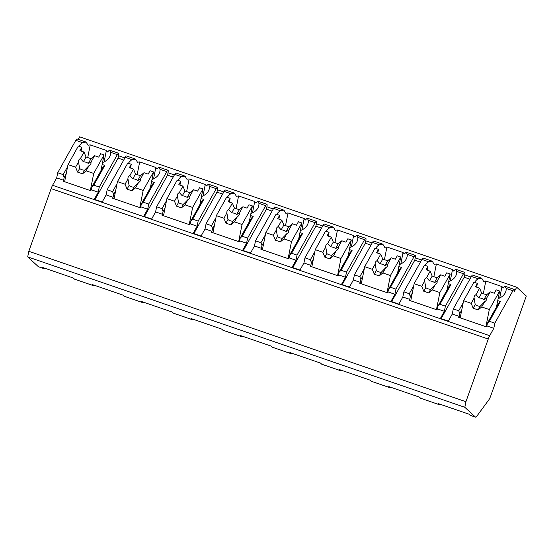 <?xml version="1.0" encoding="UTF-8"?>
<svg xmlns="http://www.w3.org/2000/svg" width="554" height="554" viewBox="0 0 554 554"><rect width="100%" height="100%" fill="white"/><g stroke="black" fill="none" stroke-linecap="round" stroke-linejoin="round"><path stroke-width="0.83" d="M75.808 140.328L82.567 142.655L86.133 142.087L77.027 138.957A6.883 1.073 109 0 0 75.808 140.328L57.72 172.751L56.702 177.889L52.575 185.278A5.298 0.831 109 0 0 51.127 188.623L28.808 251.301L27.7 256.89L38.399 266.703A10.588 1.655 109 0 0 38.496 266.765L43.932 268.635A10.588 1.655 -71 0 1 43.835 268.579L42.63 267.464L73.287 278.018L74.492 279.126A10.588 1.655 109 0 0 74.596 279.188L93.384 285.649A10.588 1.655 -71 0 1 93.287 285.594L92.075 284.486L122.732 295.033L123.944 296.141A10.588 1.655 109 0 0 124.041 296.203L142.828 302.664A10.588 1.655 -71 0 1 142.731 302.609L141.526 301.501L172.183 312.047L173.388 313.155A10.588 1.655 109 0 0 173.485 313.218L192.28 319.686A10.588 1.655 -71 0 1 192.183 319.623L190.971 318.515L221.628 329.062L222.84 330.17A10.588 1.655 109 0 0 222.937 330.232L241.724 336.7A10.588 1.655 -71 0 1 241.627 336.638L240.422 335.53L271.079 346.077L272.284 347.185A10.588 1.655 109 0 0 272.381 347.247L291.175 353.715A10.588 1.655 -71 0 1 291.079 353.653L289.867 352.545L320.524 363.092L321.736 364.207A10.588 1.655 109 0 0 321.832 364.262L340.62 370.73A10.588 1.655 -71 0 1 340.523 370.668L339.318 369.56L369.975 380.113L371.18 381.221A10.588 1.655 109 0 0 371.277 381.277L390.071 387.745A10.588 1.655 -71 0 1 389.974 387.682L388.763 386.574L419.42 397.128L420.631 398.236A10.588 1.655 109 0 0 420.728 398.291L439.516 404.759A10.588 1.655 -71 0 1 439.419 404.704L438.207 403.589L468.871 414.143L470.076 415.251A10.588 1.655 109 0 0 470.173 415.313L475.616 417.183A10.588 1.655 109 0 0 476.682 416.366L488.953 399.676A5.298 0.831 109 0 0 490.809 395.688L526.3 296.016L516.73 287.235L514.147 291.868A6.883 1.073 109 0 0 514.147 289.375A6.883 1.073 109 0 0 512.921 290.746L494.833 323.169L493.815 328.307L489.694 335.696A5.298 0.831 109 0 0 488.247 339.041L465.928 401.719L464.82 407.308L475.512 417.12A10.588 1.655 109 0 0 475.616 417.183M516.73 287.235L79.61 136.817L78.197 139.359M27.7 256.89L464.82 407.308M440.291 404.309A10.588 1.655 -71 0 1 439.516 404.759M390.84 387.294A10.588 1.655 -71 0 1 390.071 387.745M341.396 370.28A10.588 1.655 -71 0 1 340.62 370.73M291.944 353.258A10.588 1.655 -71 0 1 291.175 353.715M242.5 336.243A10.588 1.655 -71 0 1 241.724 336.7M193.055 319.229A10.588 1.655 -71 0 1 192.28 319.686M143.604 302.214A10.588 1.655 -71 0 1 142.828 302.664M94.159 285.199A10.588 1.655 -71 0 1 93.384 285.649M44.708 268.184A10.588 1.655 -71 0 1 43.932 268.635M28.808 251.301L465.928 401.719M125.252 157.343L132.011 159.67L135.578 159.102L126.471 155.972A6.883 1.073 109 0 0 125.252 157.343L107.164 189.773L106.146 194.904L102.185 202.009L94.27 199.281L98.238 192.183L91.313 189.8L90.794 190.728L63.108 181.2L63.62 180.272L56.702 177.889M106.146 194.904L113.071 197.286L112.552 198.214L140.245 207.743L140.758 206.815L147.683 209.197L143.721 216.302L151.63 219.024L155.598 211.919L162.516 214.301L162.003 215.229L189.69 224.758L190.209 223.83L197.134 226.212L193.166 233.317L201.081 236.039L205.042 228.934L211.967 231.316L211.448 232.244L239.141 241.773L239.653 240.845L246.578 243.227L242.617 250.332L250.526 253.053L254.487 245.948L261.412 248.331L260.899 249.258L288.586 258.787L289.105 257.859L296.023 260.242L292.062 267.347L299.977 270.068L303.938 262.97L310.863 265.352L310.344 266.273L338.037 275.802L338.549 274.874L345.474 277.256L341.513 284.361L349.422 287.083L353.383 279.985L360.308 282.367L359.788 283.288L387.481 292.817L388.001 291.896L394.919 294.278L390.958 301.376L398.873 304.098L402.834 296.999L409.759 299.382L409.24 300.31L436.933 309.838L437.445 308.91L444.37 311.293L440.409 318.391L448.318 321.119L452.279 314.014L459.204 316.396L458.684 317.324L486.377 326.853L486.897 325.925L493.815 328.307M499.701 298.004L501.966 286.57A20.117 13.061 11.2 0 1 503.136 288.08L505.04 286.238L506.162 288.419L512.921 290.746M86.133 142.087L88.038 145.238A20.117 13.061 11.2 0 1 90.24 144.892L87.726 157.558M481.71 278.212L472.61 275.082A6.883 1.073 109 0 0 471.385 276.453L478.15 278.78L481.71 278.212L483.614 281.363A20.117 13.061 11.2 0 1 485.823 281.017L483.31 293.682M432.265 261.197L423.159 258.067A6.883 1.073 109 0 0 421.94 259.438L428.699 261.765L432.265 261.197L434.17 264.348A20.117 13.061 11.2 0 1 436.372 264.002L452.521 269.556A20.117 13.061 11.2 0 1 453.691 271.065L455.596 269.223L456.718 271.405L463.476 273.731L445.388 306.154L444.37 311.293M471.059 277.042L464.695 274.853A6.883 1.073 109 0 0 464.695 272.36A6.883 1.073 109 0 0 463.476 273.731M382.814 244.182L373.715 241.052A6.883 1.073 109 0 0 372.489 242.423L379.255 244.75L382.814 244.182L384.718 247.333A20.117 13.061 11.2 0 1 386.927 246.987L403.07 252.541A20.117 13.061 11.2 0 1 404.24 254.051L406.144 252.208L407.266 254.39L414.025 256.717L395.937 289.14L394.919 294.278M421.615 260.027L415.251 257.839A6.883 1.073 109 0 0 415.251 255.346A6.883 1.073 109 0 0 414.025 256.717M333.369 227.168L324.263 224.038A6.883 1.073 109 0 0 323.044 225.409L329.803 227.736L333.369 227.168L335.274 230.319A20.117 13.061 11.2 0 1 337.476 229.972L353.625 235.526A20.117 13.061 11.2 0 1 354.795 237.036L356.7 235.194L357.822 237.375L364.58 239.702L346.492 272.125L345.474 277.256M372.163 243.012L365.799 240.824A6.883 1.073 109 0 0 365.799 238.324A6.883 1.073 109 0 0 364.58 239.702M283.925 210.153L274.819 207.016A6.883 1.073 109 0 0 273.6 208.394L280.359 210.721L283.925 210.153L285.822 213.297A20.117 13.061 11.2 0 1 288.032 212.958L304.174 218.511A20.117 13.061 11.2 0 1 305.344 220.021L307.248 218.179L308.37 220.36L315.136 222.687L297.048 255.11L296.023 260.242M322.719 225.997L316.355 223.802A6.883 1.073 109 0 0 316.355 221.309A6.883 1.073 109 0 0 315.136 222.687M234.474 193.138L225.367 190.001A6.883 1.073 109 0 0 224.148 191.379L230.907 193.706L234.474 193.138L236.378 196.282A20.117 13.061 11.2 0 1 238.58 195.943L254.729 201.497A20.117 13.061 11.2 0 1 255.9 202.999L257.804 201.164L258.926 203.346L265.685 205.673L247.596 238.095L246.578 243.227M273.267 208.983L266.903 206.787A6.883 1.073 109 0 0 266.903 204.294A6.883 1.073 109 0 0 265.685 205.673M185.029 176.124L175.923 172.987A6.883 1.073 109 0 0 174.704 174.358L181.463 176.684L185.029 176.124L186.927 179.267A20.117 13.061 11.2 0 1 189.136 178.921L205.278 184.482A20.117 13.061 11.2 0 1 206.448 185.985L208.352 184.15L209.474 186.324L216.24 188.651L198.152 221.081L197.134 226.212M223.823 191.961L217.459 189.773A6.883 1.073 109 0 0 217.459 187.28A6.883 1.073 109 0 0 216.24 188.651M135.578 159.102L137.482 162.253A20.117 13.061 11.2 0 1 139.691 161.907L155.833 167.46A20.117 13.061 11.2 0 1 157.004 168.97L158.908 167.135L160.03 169.309L166.789 171.636L148.701 204.066L147.683 209.197M174.371 174.946L168.007 172.758A6.883 1.073 109 0 0 168.007 170.265A6.883 1.073 109 0 0 166.789 171.636M90.24 144.892L106.382 150.446A20.117 13.061 11.2 0 1 107.552 151.955L109.457 150.113L110.578 152.295L117.344 154.621L99.256 187.044L98.238 192.183M124.927 157.932L118.563 155.743A6.883 1.073 109 0 0 118.563 153.25A6.883 1.073 109 0 0 117.344 154.621M498.122 298.682A20.117 13.061 11.2 0 0 506.017 290.649A20.117 13.061 11.2 0 0 506.162 288.419M501.966 286.57L485.823 281.017M123.743 160.058L118.092 158.112L94.99 199.53M118.563 155.743L118.092 158.112M487.444 323.162L498.468 303.398L500.421 301.535L489.397 321.299L487.444 323.162L486.897 325.925M489.397 321.299L494.833 323.169M63.62 180.272L64.167 177.509L63.156 174.628L67.602 166.664M57.72 172.751L63.156 174.628M471.385 276.453L453.297 308.876L452.279 314.014M453.297 308.876L458.74 310.752L463.179 302.789M459.204 316.396L459.751 313.633L458.74 310.752M448.297 283.6L450.977 284.521L439.952 304.284L437.992 306.14L437.445 308.91M439.952 304.284L445.388 306.154M421.94 259.438L403.852 291.861L402.834 296.999M403.852 291.861L409.288 293.738L413.734 285.774M409.759 299.382L410.306 296.612L409.288 293.738M398.845 266.585L401.525 267.506L390.501 287.27L388.548 289.126L388.001 291.896M390.501 287.27L395.937 289.14M372.489 242.423L354.401 274.846L353.383 279.985M354.401 274.846L359.844 276.716L364.283 268.752M360.308 282.367L360.855 279.597L359.844 276.716M349.401 249.57L352.081 250.491L341.056 270.255L339.096 272.111L338.549 274.874M341.056 270.255L346.492 272.125M323.044 225.409L304.956 257.832L303.938 262.97M304.956 257.832L310.392 259.701L314.838 251.738M310.863 265.352L311.41 262.582L310.392 259.701M299.949 232.555L302.629 233.476L291.605 253.24L289.652 255.096L289.105 257.859M291.605 253.24L297.048 255.11M273.6 208.394L255.512 240.817L254.487 245.948M255.512 240.817L260.948 242.687L265.394 234.723M261.412 248.331L261.959 245.567L260.948 242.687M250.505 215.534L253.185 216.462L242.16 236.219L240.207 238.082L239.653 240.845M242.16 236.219L247.596 238.095M224.148 191.379L206.06 223.802L205.042 228.934M206.06 223.802L211.503 225.672L215.942 217.708M211.967 231.316L212.514 228.553L211.503 225.672M201.054 198.519L203.733 199.44L192.709 219.204L190.756 221.067L190.209 223.83M192.709 219.204L198.152 221.081M174.704 174.358L156.616 206.787L155.598 211.919M156.616 206.787L162.052 208.657L166.498 200.693M162.516 214.301L163.063 211.538L162.052 208.657M151.609 181.504L154.289 182.425L143.264 202.189L141.312 204.052L140.758 206.815M143.264 202.189L148.701 204.066M107.164 189.773L112.607 191.642L117.046 183.679M113.071 197.286L113.618 194.523L112.607 191.642M102.158 164.49L104.838 165.411L93.813 185.174L91.86 187.037L91.313 189.8M93.813 185.174L99.256 187.044M459.751 313.633L461.738 310.074M497.741 300.614L500.421 301.535M82.567 142.655A20.117 13.061 11.2 0 0 78.973 146.277M478.15 278.78A20.117 13.061 11.2 0 0 474.556 282.401M448.678 281.667A20.117 13.061 11.2 0 0 456.572 273.634A20.117 13.061 11.2 0 0 456.718 271.405M428.699 261.765A20.117 13.061 11.2 0 0 425.112 265.387M399.226 264.653A20.117 13.061 11.2 0 0 407.121 256.613A20.117 13.061 11.2 0 0 407.266 254.39M379.255 244.75A20.117 13.061 11.2 0 0 375.66 248.372M349.782 247.638A20.117 13.061 11.2 0 0 357.676 239.598A20.117 13.061 11.2 0 0 357.822 237.375M329.803 227.736A20.117 13.061 11.2 0 0 326.216 231.357M300.33 230.623A20.117 13.061 11.2 0 0 308.225 222.583A20.117 13.061 11.2 0 0 308.37 220.36M280.359 210.721A20.117 13.061 11.2 0 0 276.765 214.343M250.886 213.609A20.117 13.061 11.2 0 0 258.78 205.569A20.117 13.061 11.2 0 0 258.926 203.346M230.907 193.706A20.117 13.061 11.2 0 0 227.32 197.328M201.434 196.594A20.117 13.061 11.2 0 0 209.329 188.554A20.117 13.061 11.2 0 0 209.474 186.324M181.463 176.684A20.117 13.061 11.2 0 0 177.869 180.306M151.99 179.572A20.117 13.061 11.2 0 0 159.884 171.539A20.117 13.061 11.2 0 0 160.03 169.309M132.011 159.67A20.117 13.061 11.2 0 0 128.424 163.292M102.545 162.557A20.117 13.061 11.2 0 0 110.433 154.524A20.117 13.061 11.2 0 0 110.578 152.295M496.488 306.951L499.639 291.037L496.183 289.846L494.286 293.239L490.158 291.82L486.564 298.267L483.912 299.589L486.578 294.804L490.158 291.82M476.641 287.166L477.389 283.378L473.926 282.187L463.594 300.711L471.177 303.322L473.192 308.239L475.207 304.624A6.35 4.127 11.2 0 0 480.152 306.327L484.66 301.674L481.717 306.951L489.307 309.561L499.639 291.037M477.389 283.378L475.498 286.771L479.619 288.191L476.024 294.645A6.35 4.127 11.2 0 0 474.411 296.12A6.35 4.127 11.2 0 0 474.113 296.923A6.35 4.127 11.2 0 0 474.12 298.052L471.177 303.322M484.66 301.674A6.35 4.127 11.2 0 0 486.274 300.199A6.35 4.127 11.2 0 0 486.571 299.395A6.35 4.127 11.2 0 0 486.564 298.267M479.619 288.191L481.634 293.108L486.578 294.804M483.912 299.589A6.35 4.127 11.2 0 0 478.968 297.893L481.634 293.108M478.968 297.893L476.024 294.645M474.12 298.052L475.207 304.624M473.192 308.239L478.137 309.935L481.717 306.951M478.137 309.935L480.152 306.327M485.906 326.687L489.307 309.561M460.194 317.844L463.594 300.711M64.167 177.509L66.155 173.949M104.838 165.411L102.885 167.273L91.86 187.037M106.382 150.446L104.117 161.879M100.904 170.826L104.062 154.912L100.599 153.721L98.702 157.114L94.575 155.695L90.981 162.142L88.328 163.465L90.995 158.679L94.575 155.695M81.057 151.041L81.805 147.253L78.349 146.062L68.01 164.586L75.6 167.197L77.608 172.114L79.624 168.499A6.35 4.127 11.2 0 0 84.568 170.203L89.083 165.549L86.14 170.826L93.723 173.437L104.062 154.912M81.805 147.253L79.915 150.646L84.035 152.066L80.441 158.52A6.35 4.127 11.2 0 0 78.827 159.995A6.35 4.127 11.2 0 0 78.529 160.798A6.35 4.127 11.2 0 0 78.543 161.927L75.6 167.197M89.083 165.549A6.35 4.127 11.2 0 0 90.697 164.074A6.35 4.127 11.2 0 0 90.995 163.271A6.35 4.127 11.2 0 0 90.981 162.142M84.035 152.066L86.05 156.983L90.995 158.679M88.328 163.465A6.35 4.127 11.2 0 0 83.384 161.768L86.05 156.983M83.384 161.768L80.441 158.52M78.543 161.927L79.624 168.499M77.608 172.114L82.553 173.811L86.14 170.826M82.553 173.811L84.568 170.203M90.33 190.562L93.723 173.437M64.61 181.719L68.01 164.586M464.695 274.853L464.224 277.222L441.123 318.64M469.875 279.168L464.224 277.222M450.977 284.521L449.017 286.383L437.992 306.14M410.306 296.612L412.287 293.059M436.372 264.002L433.865 276.668M452.521 269.556L450.25 280.989M447.036 289.936L450.194 274.015L446.732 272.824L444.834 276.224L440.714 274.805L437.113 281.252L434.461 282.575L437.134 277.789L440.714 274.805M427.189 270.151L427.944 266.363L424.482 265.172L414.143 283.696L421.733 286.307L423.748 291.224L425.763 287.609A6.35 4.127 11.2 0 0 430.707 289.313L435.215 284.659L432.272 289.936L439.855 292.547L450.194 274.015M427.944 266.363L426.047 269.756L430.174 271.176L426.573 277.63A6.35 4.127 11.2 0 0 424.96 279.098A6.35 4.127 11.2 0 0 424.662 279.909A6.35 4.127 11.2 0 0 424.676 281.03L421.733 286.307M435.215 284.659A6.35 4.127 11.2 0 0 436.829 283.184A6.35 4.127 11.2 0 0 437.127 282.381A6.35 4.127 11.2 0 0 437.113 281.252M430.174 271.176L432.189 276.093L437.134 277.789M434.461 282.575A6.35 4.127 11.2 0 0 429.516 280.871L432.189 276.093M429.516 280.871L426.573 277.63M424.676 281.03L425.763 287.609M423.748 291.224L428.692 292.921L432.272 289.936M428.692 292.921L430.707 289.313M436.462 309.672L439.855 292.547M410.749 300.822L414.143 283.696M415.251 257.839L414.78 260.207L391.671 301.625M420.431 262.153L414.78 260.207M401.525 267.506L399.572 269.362L388.548 289.126M360.855 279.597L362.842 276.044M386.927 246.987L384.414 259.653M403.07 252.541L400.805 263.967M397.592 272.921L400.743 257.001L397.287 255.809L395.39 259.21L391.262 257.79L387.668 264.237L385.016 265.56L387.682 260.775L391.262 257.79M377.745 253.136L378.493 249.348L375.03 248.157L364.698 266.682L372.281 269.292L374.296 274.209L376.311 270.594A6.35 4.127 11.2 0 0 381.256 272.298L385.764 267.644L382.821 272.921L390.411 275.532L400.743 257.001M378.493 249.348L376.602 252.742L380.723 254.161L377.129 260.609A6.35 4.127 11.2 0 0 375.515 262.084A6.35 4.127 11.2 0 0 375.217 262.894A6.35 4.127 11.2 0 0 375.224 264.016L372.281 269.292M385.764 267.644A6.35 4.127 11.2 0 0 387.378 266.169A6.35 4.127 11.2 0 0 387.682 265.366A6.35 4.127 11.2 0 0 387.668 264.237M380.723 254.161L382.738 259.071L387.682 260.775M385.016 265.56A6.35 4.127 11.2 0 0 380.072 263.856L382.738 259.071M380.072 263.856L377.129 260.609M375.224 264.016L376.311 270.594M374.296 274.209L379.241 275.906L382.821 272.921M379.241 275.906L381.256 272.298M387.011 292.657L390.411 275.532M361.298 283.807L364.698 266.682M365.799 240.824L365.328 243.192L342.227 284.611M370.979 245.138L365.328 243.192M352.081 250.491L350.128 252.347L339.096 272.111M311.41 262.582L313.391 259.03M337.476 229.972L334.969 242.638M353.625 235.526L351.354 246.952M348.141 255.906L351.298 239.986L347.836 238.795L345.945 242.195L341.818 240.775L338.217 247.222L335.565 248.545L338.238 243.76L341.818 240.775M328.293 236.122L329.048 232.327L325.586 231.136L315.247 249.667L322.837 252.278L324.852 257.188L326.867 253.58A6.35 4.127 11.2 0 0 331.811 255.283L336.32 250.63L333.376 255.906L340.959 258.517L351.298 239.986M329.048 232.327L327.151 235.727L331.278 237.147L327.677 243.594A6.35 4.127 11.2 0 0 326.064 245.069A6.35 4.127 11.2 0 0 325.766 245.879A6.35 4.127 11.2 0 0 325.78 247.001L322.837 252.278M336.32 250.63A6.35 4.127 11.2 0 0 337.933 249.155A6.35 4.127 11.2 0 0 338.231 248.351A6.35 4.127 11.2 0 0 338.217 247.222M331.278 237.147L333.293 242.056L338.238 243.76M335.565 248.545A6.35 4.127 11.2 0 0 330.62 246.842L333.293 242.056M330.62 246.842L327.677 243.594M325.78 247.001L326.867 253.58M324.852 257.188L329.796 258.891L333.376 255.906M329.796 258.891L331.811 255.283M337.566 275.643L340.959 258.517M311.854 266.793L315.247 249.667M316.355 223.802L315.884 226.177L292.782 267.596M321.535 228.116L315.884 226.177M302.629 233.476L300.677 235.332L289.652 255.096M261.959 245.567L263.946 242.015M288.032 212.958L285.518 225.623M304.174 218.511L301.909 229.938M298.696 238.892L301.854 222.971L298.391 221.78L296.494 225.18L292.367 223.761L288.772 230.208L286.12 231.53L288.786 226.745L292.367 223.761M278.849 219.107L279.597 215.312L276.134 214.121L265.802 232.652L273.385 235.263L275.4 240.173L277.416 236.565A6.35 4.127 11.2 0 0 282.36 238.268L286.868 233.615L283.925 238.892L291.515 241.502L301.854 222.971M279.597 215.312L277.706 218.712L281.827 220.132L278.233 226.579A6.35 4.127 11.2 0 0 276.619 228.054A6.35 4.127 11.2 0 0 276.321 228.857A6.35 4.127 11.2 0 0 276.328 229.986L273.385 235.263M286.868 233.615A6.35 4.127 11.2 0 0 288.482 232.14A6.35 4.127 11.2 0 0 288.786 231.33A6.35 4.127 11.2 0 0 288.772 230.208M281.827 220.132L283.842 225.042L288.786 226.745M286.12 231.53A6.35 4.127 11.2 0 0 281.176 229.827L283.842 225.042M281.176 229.827L278.233 226.579M276.328 229.986L277.416 236.565M275.4 240.173L280.345 241.876L283.925 238.892M280.345 241.876L282.36 238.268M288.115 258.628L291.515 241.502M262.402 249.778L265.802 232.652M266.903 206.787L266.439 209.163L243.331 250.574M272.083 211.102L266.439 209.163M253.185 216.462L251.232 218.318L240.207 238.082M212.514 228.553L214.495 224.993M238.58 195.943L236.073 208.602M254.729 201.497L252.458 212.923M249.245 221.877L252.402 205.956L248.94 204.765L247.049 208.159L242.922 206.739L239.321 213.193L236.669 214.516L239.342 209.731L242.922 206.739M229.398 202.092L230.152 198.297L226.69 197.106L216.351 215.638L223.941 218.248L225.956 223.158L227.971 219.55A6.35 4.127 11.2 0 0 232.915 221.254L237.424 216.6L234.481 221.87L242.063 224.481L252.402 205.956M230.152 198.297L228.255 201.698L232.382 203.117L228.781 209.564A6.35 4.127 11.2 0 0 227.168 211.039A6.35 4.127 11.2 0 0 226.87 211.843A6.35 4.127 11.2 0 0 226.884 212.971L223.941 218.248M237.424 216.6A6.35 4.127 11.2 0 0 239.037 215.125A6.35 4.127 11.2 0 0 239.335 214.315A6.35 4.127 11.2 0 0 239.321 213.193M232.382 203.117L234.397 208.027L239.342 209.731M236.669 214.516A6.35 4.127 11.2 0 0 231.724 212.812L234.397 208.027M231.724 212.812L228.781 209.564M226.884 212.971L227.971 219.55M225.956 223.158L230.9 224.862L234.481 221.87M230.9 224.862L232.915 221.254M238.67 241.613L242.063 224.481M212.958 232.763L216.351 215.638M217.459 189.773L216.988 192.141L193.886 233.559M222.639 194.087L216.988 192.141M203.733 199.44L201.781 201.303L190.756 221.067M163.063 211.538L165.05 207.979M189.136 178.921L186.622 191.587M205.278 184.482L203.013 195.908M199.8 204.855L202.958 188.942L199.495 187.751L197.598 191.144L193.471 189.724L189.877 196.178L187.224 197.494L189.89 192.716L193.471 189.724M179.953 185.071L180.701 181.283L177.245 180.092L166.906 198.623L174.489 201.234L176.504 206.143L178.52 202.535A6.35 4.127 11.2 0 0 183.464 204.232L187.979 199.585L185.029 204.855L192.619 207.466L202.958 188.942M180.701 181.283L178.81 184.683L182.931 186.102L179.337 192.55A6.35 4.127 11.2 0 0 177.723 194.025A6.35 4.127 11.2 0 0 177.425 194.828A6.35 4.127 11.2 0 0 177.432 195.957L174.489 201.234M187.979 199.585A6.35 4.127 11.2 0 0 189.593 198.11A6.35 4.127 11.2 0 0 189.89 197.3A6.35 4.127 11.2 0 0 189.877 196.178M182.931 186.102L184.946 191.012L189.89 192.716M187.224 197.494A6.35 4.127 11.2 0 0 182.28 195.797L184.946 191.012M182.28 195.797L179.337 192.55M177.432 195.957L178.52 202.535M176.504 206.143L181.449 207.847L185.029 204.855M181.449 207.847L183.464 204.232M189.219 224.599L192.619 207.466M163.506 215.748L166.906 198.623M168.007 172.758L167.543 175.126L144.435 216.545M173.187 177.072L167.543 175.126M154.289 182.425L152.336 184.288L141.312 204.052M113.618 194.523L115.599 190.964M139.691 161.907L137.177 174.572M155.833 167.46L153.562 178.894M150.349 187.841L153.506 171.927L150.044 170.736L148.153 174.129L144.026 172.709L140.425 179.164L137.773 180.479L140.446 175.701L144.026 172.709M130.502 168.056L131.256 164.268L127.794 163.077L117.455 181.608L125.045 184.212L127.06 189.129L129.075 185.521A6.35 4.127 11.2 0 0 134.02 187.217L138.528 182.564L135.585 187.841L143.174 190.451L153.506 171.927M131.256 164.268L129.359 167.668L133.486 169.081L129.885 175.535A6.35 4.127 11.2 0 0 128.272 177.01A6.35 4.127 11.2 0 0 127.974 177.813A6.35 4.127 11.2 0 0 127.988 178.942L125.045 184.212M138.528 182.564A6.35 4.127 11.2 0 0 140.141 181.089A6.35 4.127 11.2 0 0 140.439 180.285A6.35 4.127 11.2 0 0 140.425 179.164M133.486 169.081L135.501 173.998L140.446 175.701M137.773 180.479A6.35 4.127 11.2 0 0 132.828 178.783L135.501 173.998M132.828 178.783L129.885 175.535M127.988 178.942L129.075 185.521M127.06 189.129L132.004 190.832L135.585 187.841M132.004 190.832L134.02 187.217M139.774 207.577L143.174 190.451M114.062 198.734L117.455 181.608M38.399 266.703L43.835 268.579L44.209 268.011M470.076 415.251L475.512 417.12M420.631 398.236L439.419 404.704L439.793 404.136M371.18 381.221L389.968 387.682L390.341 387.121M321.736 364.207L340.523 370.668L340.897 370.107M272.284 347.185L291.079 353.653L291.446 353.092M222.84 330.17L241.627 336.638L242.001 336.077M173.388 313.155L192.183 319.623L192.55 319.056M123.944 296.141L142.731 302.609L143.105 302.041M74.492 279.126L93.287 285.594L93.661 285.026M51.127 188.623L488.247 339.041M52.575 185.278L489.694 335.696M505.04 286.238L514.147 289.375M455.596 269.223L464.695 272.36M406.144 252.208L415.251 255.346M356.7 235.194L365.799 238.324M307.248 218.179L316.355 221.309M257.804 201.164L266.903 204.294M208.352 184.15L217.459 187.28M158.908 167.135L168.007 170.265M109.457 150.113L118.563 153.25"/></g></svg>
